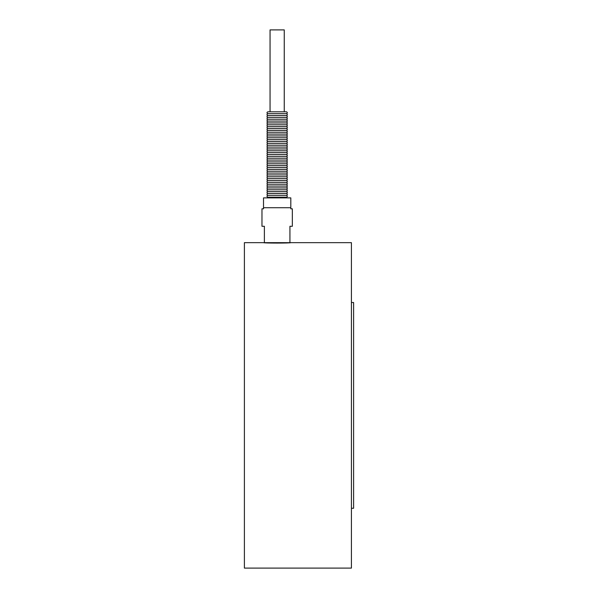 <?xml version="1.0" encoding="UTF-8"?>
<svg xmlns="http://www.w3.org/2000/svg" width="598" height="598" viewBox="0 0 598 598"><rect width="100%" height="100%" fill="white"/><g stroke="black" fill="none" stroke-linecap="round" stroke-linejoin="round"><path stroke-width="0.9" d="M266.977 197.886L267.874 197.205L286.442 197.205C287.638 196.593 287.638 195.972 286.442 195.352C287.638 194.739 287.638 194.118 286.442 193.49C287.638 192.885 287.638 192.264 286.442 191.637C287.638 191.024 287.638 190.403 286.442 189.783C287.638 189.17 287.638 188.549 286.442 187.922C287.638 187.309 287.638 186.696 286.442 186.068C287.638 185.455 287.638 184.834 286.442 184.206C287.638 183.601 287.638 182.981 286.442 182.353C287.638 181.74 287.638 181.127 286.442 180.499C287.638 179.886 287.638 179.265 286.442 178.638C287.638 178.032 287.638 177.412 286.442 176.784C287.638 176.171 287.638 175.55 286.442 174.93C287.638 174.317 287.638 173.697 286.442 173.069C287.638 172.463 287.638 171.843 286.442 171.215C287.638 170.602 287.638 169.982 286.442 169.361C287.638 168.748 287.638 168.128 286.442 167.5C287.638 166.887 287.638 166.274 286.442 165.646C287.638 165.033 287.638 164.413 286.442 163.785C287.638 163.179 287.638 162.559 286.442 161.931C287.638 161.318 287.638 160.705 286.442 160.077C287.638 159.464 287.638 158.844 286.442 158.216C287.638 157.61 287.638 156.99 286.442 156.362C287.638 155.749 287.638 155.129 286.442 154.508C287.638 153.895 287.638 153.275 286.442 152.647C287.638 152.042 287.638 151.421 286.442 150.793C287.638 150.18 287.638 149.56 286.442 148.939C287.638 148.326 287.638 147.706 286.442 147.078C287.638 146.465 287.638 145.852 286.442 145.224C287.638 144.611 287.638 143.991 286.442 143.363C287.638 142.758 287.638 142.137 286.442 141.509C287.638 140.896 287.638 140.283 286.442 139.655C287.638 139.042 287.638 138.422 286.442 137.794C287.638 137.189 287.638 136.568 286.442 135.94C287.638 135.327 287.638 134.707 286.442 134.087C287.638 133.474 287.638 132.853 286.442 132.225C287.638 131.62 287.638 130.999 286.442 130.371C287.638 129.759 287.638 129.138 286.442 128.518C287.638 127.905 287.638 127.284 286.442 126.656C287.638 126.043 287.638 125.431 286.442 124.803C287.638 124.19 287.638 123.569 286.442 122.941C287.638 122.336 287.638 121.715 286.442 121.088C287.638 120.475 287.638 119.862 286.442 119.234C287.638 118.621 287.638 118 286.442 117.372C287.638 116.767 287.638 116.147 286.442 115.519C287.638 114.906 287.638 114.285 286.442 113.665C287.638 113.052 287.638 112.431 286.442 111.804L267.874 111.804C266.678 112.424 266.678 113.044 267.874 113.665L286.442 113.665M267.874 197.205C266.678 196.585 266.678 195.965 267.874 195.352L286.442 195.352M267.874 195.352C266.678 194.731 266.678 194.111 267.874 193.49L286.442 193.49M267.874 193.49C266.678 192.87 266.678 192.257 267.874 191.637L286.442 191.637M267.874 191.637C266.678 191.016 266.678 190.396 267.874 189.783L286.442 189.783M267.874 189.783C266.678 189.162 266.678 188.542 267.874 187.922L286.442 187.922M267.874 187.922C266.678 187.301 266.678 186.688 267.874 186.068L286.442 186.068M267.874 186.068C266.678 185.447 266.678 184.827 267.874 184.206L286.442 184.206M267.874 184.206C266.678 183.593 266.678 182.973 267.874 182.353L286.442 182.353M267.874 182.353C266.678 181.732 266.678 181.112 267.874 180.499L286.442 180.499M267.874 180.499C266.678 179.878 266.678 179.258 267.874 178.638L286.442 178.638M267.874 178.638C266.678 178.025 266.678 177.404 267.874 176.784L286.442 176.784M267.874 176.784C266.678 176.163 266.678 175.543 267.874 174.93L286.442 174.93M267.874 174.93C266.678 174.31 266.678 173.689 267.874 173.069L286.442 173.069M267.874 173.069C266.678 172.448 266.678 171.835 267.874 171.215L286.442 171.215M267.874 171.215C266.678 170.594 266.678 169.974 267.874 169.361L286.442 169.361M267.874 169.361C266.678 168.741 266.678 168.12 267.874 167.5L286.442 167.5M267.874 167.5C266.678 166.879 266.678 166.266 267.874 165.646L286.442 165.646M267.874 165.646C266.678 165.026 266.678 164.405 267.874 163.785L286.442 163.785M267.874 163.785C266.678 163.172 266.678 162.551 267.874 161.931L286.442 161.931M267.874 161.931C266.678 161.311 266.678 160.69 267.874 160.077L286.442 160.077M267.874 160.077C266.678 159.457 266.678 158.836 267.874 158.216L286.442 158.216M267.874 158.216C266.678 157.603 266.678 156.982 267.874 156.362L286.442 156.362M267.874 156.362C266.678 155.742 266.678 155.121 267.874 154.508L286.442 154.508M267.874 154.508C266.678 153.888 266.678 153.267 267.874 152.647L286.442 152.647M267.874 152.647C266.678 152.027 266.678 151.414 267.874 150.793L286.442 150.793M267.874 150.793C266.678 150.173 266.678 149.552 267.874 148.939L286.442 148.939M267.874 148.939C266.678 148.319 266.678 147.699 267.874 147.078L286.442 147.078M267.874 147.078C266.678 146.458 266.678 145.845 267.874 145.224L286.442 145.224M267.874 145.224C266.678 144.604 266.678 143.983 267.874 143.363L286.442 143.363M267.874 143.363C266.678 142.75 266.678 142.13 267.874 141.509L286.442 141.509M267.874 141.509C266.678 140.889 266.678 140.268 267.874 139.655L286.442 139.655M267.874 139.655C266.678 139.035 266.678 138.415 267.874 137.794L286.442 137.794M267.874 137.794C266.678 137.181 266.678 136.561 267.874 135.94L286.442 135.94M267.874 135.94C266.678 135.32 266.678 134.7 267.874 134.087L286.442 134.087M267.874 134.087C266.678 133.466 266.678 132.846 267.874 132.225L286.442 132.225M267.874 132.225C266.678 131.605 266.678 130.992 267.874 130.371L286.442 130.371M267.874 130.371C266.678 129.751 266.678 129.131 267.874 128.518L286.442 128.518M267.874 128.518C266.678 127.897 266.678 127.277 267.874 126.656L286.442 126.656M267.874 126.656C266.678 126.036 266.678 125.423 267.874 124.803L286.442 124.803M267.874 124.803C266.678 124.182 266.678 123.562 267.874 122.941L286.442 122.941M267.874 122.941C266.678 122.328 266.678 121.708 267.874 121.088L286.442 121.088M267.874 121.088C266.678 120.467 266.678 119.847 267.874 119.234L286.442 119.234M267.874 119.234C266.678 118.613 266.678 117.993 267.874 117.372L286.442 117.372M267.874 117.372C266.678 116.76 266.678 116.139 267.874 115.519L286.442 115.519M267.874 115.519C266.678 114.898 266.678 114.278 267.874 113.665M351.422 508.255L353.605 508.255L353.605 302.506L351.422 302.506M263.509 207.715L263.509 208.807L261.976 208.807L261.976 226.283L264.383 226.283L264.383 242.661L244.395 242.661L244.395 568.1L351.422 568.1L351.422 242.661L290.807 242.661C290.389 243.207 263.935 243.207 263.509 242.661L289.933 242.661L289.933 226.283L292.34 226.283L292.34 208.807L290.807 208.807L290.807 197.886L263.509 197.886L263.509 207.715L290.807 207.715M284.259 111.804L284.259 29.9L270.057 29.9L270.057 111.804M289.933 242.661L290.807 242.661M287.339 197.886L286.442 197.205"/></g></svg>

